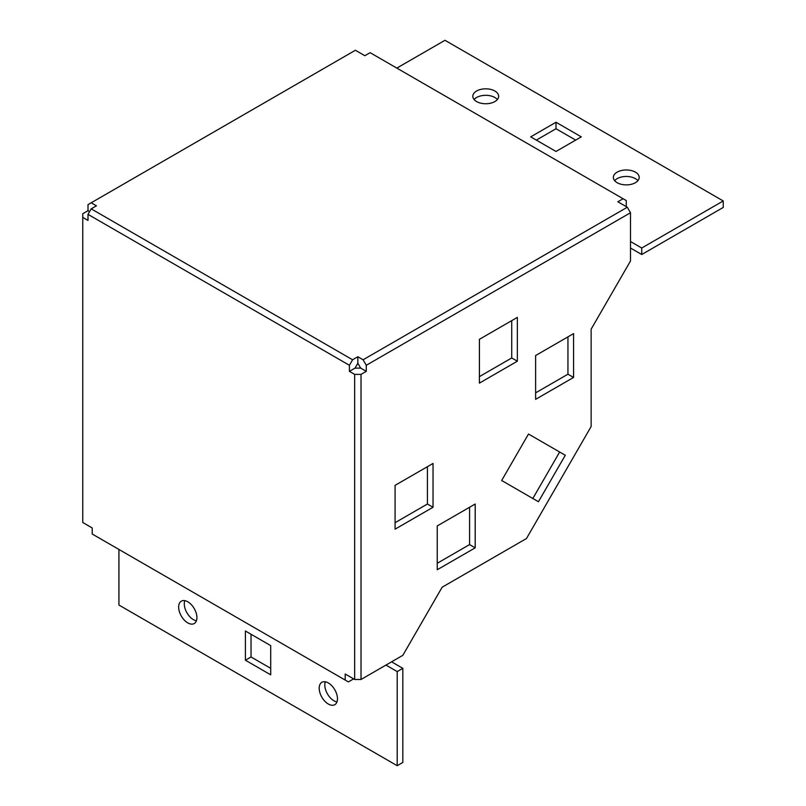 <?xml version="1.0" encoding="UTF-8"?>
<svg xmlns="http://www.w3.org/2000/svg" width="806" height="806" viewBox="0 0 806 806"><rect width="100%" height="100%" fill="white"/><g stroke="black" fill="none" stroke-linecap="round" stroke-linejoin="round"><path stroke-width="1.21" d="M626.272 206.638L626.272 200.573L370.125 52.682L364.866 55.715L355.406 50.254L91.189 202.79L96.438 205.822L91.189 208.855L352.595 359.778L349.411 365.289L349.411 371.354L354.66 374.387L354.66 679.478L345.19 674.007L345.19 680.073L92.216 534.025L92.216 527.96L82.756 522.49L82.756 213.731L88.005 210.698L88.005 204.633L91.189 202.79M349.411 371.354L355.033 368.11L357.844 363.234L357.844 356.746L352.595 359.778M357.844 356.746L363.093 359.778L627.31 207.233L617.839 201.772L623.098 198.739M91.189 208.855L88.005 214.366L88.005 220.431L82.756 217.398M88.005 214.366L349.411 365.289M627.31 207.233L630.494 212.744L630.494 261.003L591.141 329.16L591.141 426.525L526.489 538.509L442.172 587.191L402.819 655.349L361.017 679.478L354.66 679.478M641.737 254.515L723.244 207.444L723.244 200.956L641.737 248.016L641.737 254.515L630.494 248.016M118.925 549.44L118.925 605.044L397.197 765.7L397.197 671.579L385.953 665.081M328.324 704.031A12.916 7.456 -120 0 0 334.792 704.676A12.916 7.456 -120 0 0 334.792 689.755A12.916 7.456 -120 0 0 321.866 682.299A12.916 7.456 -120 0 0 319.891 692.646A12.916 7.456 -120 0 0 328.324 704.031M187.788 601.8A12.916 7.456 -120 0 0 181.33 601.155A12.916 7.456 -120 0 0 181.33 616.076A12.916 7.456 -120 0 0 194.246 623.532A12.916 7.456 -120 0 0 196.231 613.185A12.916 7.456 -120 0 0 187.788 601.8M245.407 631.007L245.407 660.215L270.705 674.823L270.705 645.616L245.407 631.007M391.575 661.837L402.819 668.335L402.819 762.456L397.197 765.7M325.322 681.785A12.916 7.456 -120 0 0 333.946 700.787A12.916 7.456 -120 0 0 336.958 701.935M184.786 600.651A12.916 7.456 -120 0 0 186.952 612.832A12.916 7.456 -120 0 0 196.412 620.791M251.029 634.251L251.029 656.971L270.705 668.335M637.909 180.675A12.916 7.456 0 0 0 626.272 176.464A12.916 7.456 0 0 0 614.646 180.675M497.362 99.531A12.916 7.456 0 0 0 494.874 97.506A12.916 7.456 0 0 0 474.099 99.531M575.675 140.103L556.009 128.738L536.333 140.103M723.244 200.956L444.983 40.3L396.824 68.097M617.144 182.7A12.916 7.456 0 0 0 631.219 184.322A12.916 7.456 0 0 0 639.198 177.431A12.916 7.456 0 0 0 626.272 169.965A12.916 7.456 0 0 0 613.356 177.431A12.916 7.456 0 0 0 617.144 182.7M494.874 91.018A12.916 7.456 0 0 0 480.789 89.395A12.916 7.456 0 0 0 472.82 96.287A12.916 7.456 0 0 0 485.736 103.742A12.916 7.456 0 0 0 498.652 96.287A12.916 7.456 0 0 0 494.874 91.018M556.009 122.25L530.711 136.859L556.009 151.457L581.297 136.859L556.009 122.25L556.009 128.738M641.737 248.016L630.494 241.528M353.622 678.874L348.373 681.906L345.19 680.073M402.819 668.335L397.197 671.579M363.093 359.778L366.277 365.289L630.494 212.744M366.277 365.289L366.277 371.354L361.017 374.387L361.017 679.478M565.278 455.269L528.504 434.031L501.675 480.507L538.438 501.735L565.278 455.269L559.656 452.015L532.826 498.491M395.081 529.169L433.034 507.266L433.034 463.45L395.081 485.353L395.081 529.169M437.245 569.741L475.197 547.838L475.197 504.022L437.245 525.925L437.245 569.741M517.351 361.209L517.351 317.393L479.409 339.306L479.409 383.122L517.351 361.209L511.729 357.965L511.729 320.637M573.57 377.44L573.57 333.624L535.627 355.527L535.627 399.343L573.57 377.44L567.948 374.196L567.948 336.868M395.081 522.681L427.412 504.022L427.412 466.694M437.245 563.253L469.576 544.594L469.576 507.266M535.627 392.854L567.948 374.196M479.409 376.624L511.729 357.965M433.034 507.266L427.412 504.022M475.197 547.838L469.576 544.594M251.029 656.971L245.407 660.215M89.597 211.615L88.005 210.698M366.277 371.354L360.655 368.11L357.844 363.234M355.033 368.11L360.655 368.11M361.017 374.387L354.66 374.387"/></g></svg>
